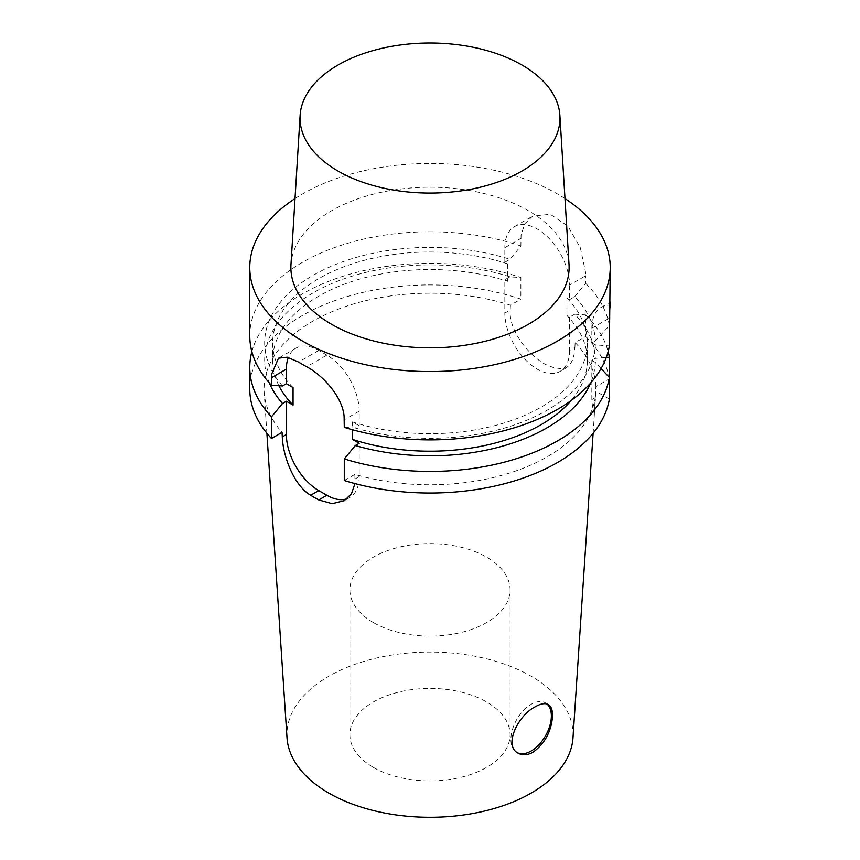 <?xml version="1.0" encoding="UTF-8"?>
<svg xmlns="http://www.w3.org/2000/svg" width="860" height="860" viewBox="0 0 860 860"><rect width="100%" height="100%" fill="white"/><g stroke="black" fill="none" stroke-linecap="round" stroke-linejoin="round"><path stroke-width="0.64" stroke-dasharray="4.3 3.22" d="M373.358 622.554A80.098 46.247 180 0 1 349.902 589.863A80.098 46.247 180 0 1 430 543.617A80.098 46.247 180 0 1 510.098 589.863A80.098 46.247 180 0 1 460.648 632.584A80.098 46.247 180 0 1 373.358 622.554M373.358 767.378A80.098 46.247 0 0 0 460.648 777.397A80.098 46.247 0 0 0 510.098 734.676A80.098 46.247 0 0 0 430 688.43A80.098 46.247 0 0 0 349.902 734.676A80.098 46.247 0 0 0 373.358 767.378M546.949 703.964A28.606 16.512 120 0 0 545.444 702.889A28.606 16.512 120 0 0 516.838 719.412A28.606 16.512 120 0 0 516.838 752.446A28.606 16.512 120 0 0 517.494 752.79M601.086 368.542L595.303 362.372L591.83 360.372L595.303 358.362L606.289 357.459M594.357 413.832A45.773 26.423 60 0 1 591.83 399.62L595.184 397.685L594.357 413.832L595.872 391.321L609.364 399.115M591.83 399.62L591.83 360.372M609.364 377.519L609.364 378.851L595.872 386.645L595.184 397.685M595.872 386.645A165.926 95.793 0 0 0 575.136 342.56L585.628 336.507L585.628 314.91L574.706 314.201A165.335 95.46 180 0 1 595.303 358.362M574.706 314.201L569.578 317.157L566.944 315.631A157.337 90.837 180 0 1 587.337 360.372A157.337 90.837 180 0 1 571.094 400.577M595.303 362.372A165.335 95.46 180 0 1 590.605 383.044M585.628 314.91A180.224 104.049 180 0 1 608.138 351.611M585.628 336.507A180.224 104.049 180 0 1 609.364 378.851M249.776 388.978A180.224 104.049 180 0 1 340.281 298.742A180.224 104.049 180 0 1 520.891 299.129L510.41 305.192A165.926 95.793 0 0 0 343.065 307.396A165.926 95.793 0 0 0 264.203 392.633A165.926 95.793 0 0 0 282.058 432.354M344.29 480.514L354.879 474.397A165.926 95.793 0 0 0 547.325 456.714A165.926 95.793 0 0 0 595.797 392.633A165.926 95.793 0 0 0 595.872 391.321M287.014 737.826A143.093 82.614 180 0 1 430 652.063A143.093 82.614 180 0 1 572.986 737.826M354.879 474.397L354.976 483.589M510.41 305.192L510.184 309.987L504.841 313.072L504.841 279.79L509.98 276.823L520.891 277.543L520.891 299.129M569.578 317.157L569.578 350.439L574.91 347.365L574.05 354.728L572.319 360.534L569.707 364.952L566.471 367.714L557.237 369.037L545.358 364.425C528.169 354.868 508.647 330.326 510.184 309.987M574.91 347.365L575.136 342.56M347.064 498.736A45.773 26.423 -120 0 0 349.719 497.521A45.773 26.423 -120 0 0 359.2 476.569L359.2 443.287M249.776 335.83A180.224 104.049 180 0 1 340.281 245.595A180.224 104.049 180 0 1 520.891 245.981L509.98 259.301L504.841 262.268L507.475 263.794L507.475 281.306L504.841 279.79M504.841 262.268L504.841 247.669A45.773 26.423 60 0 1 514.323 226.718A45.773 26.423 60 0 1 549.594 238.983A45.773 26.423 60 0 1 569.578 285.036L585.628 275.77L585.52 272.168L580.35 247.841L567.901 226.094L550.239 214.258L532.48 216.236L524.783 223.75L521.074 234.963L520.891 245.981M566.944 315.631L566.944 298.119L569.578 299.635L569.578 285.036M569.578 350.439A45.773 26.423 60 0 1 560.096 371.391A45.773 26.423 60 0 1 524.826 359.136A45.773 26.423 60 0 1 504.841 313.072M269.395 383.044A165.335 95.46 180 0 1 329.563 284.542A165.335 95.46 180 0 1 509.98 276.823M251.862 351.611A180.224 104.049 180 0 1 520.891 277.543M344.29 427.366L355.32 428.011L359.2 425.764L359.2 411.166A45.773 26.423 -120 0 0 326.832 355.115L306.676 366.758M326.832 355.115L318.748 350.439A45.773 26.423 -120 0 0 295.862 348.171A45.773 26.423 -120 0 0 288.337 357.459M359.2 425.764L352.525 421.916L352.525 429.774M278.93 385.764A157.337 90.837 180 0 1 272.663 360.372A157.337 90.837 180 0 1 507.475 281.306M293.056 387.581A157.337 90.837 180 0 1 272.663 342.85A157.337 90.837 180 0 1 507.475 263.794M282.499 385.968A165.335 95.46 180 0 1 315.222 274.147A165.335 95.46 180 0 1 509.98 259.301M591.83 328.251L609.364 318.125L609.364 325.704L595.303 340.85L591.83 342.85L591.83 328.251A45.773 26.423 60 0 1 601.301 307.3A45.773 26.423 60 0 1 609.364 305.16M591.83 342.85L595.303 344.86L609.364 345.957M566.944 298.119A157.337 90.837 180 0 1 587.337 342.85A157.337 90.837 180 0 1 352.525 421.916M569.578 299.635L574.706 296.678A165.335 95.46 180 0 1 595.303 340.85M595.303 344.86A165.335 95.46 180 0 1 355.32 428.011M574.706 296.678L585.628 283.359L585.628 275.77M585.628 283.359A180.224 104.049 180 0 1 609.364 325.704M295.023 198.574A180.224 104.049 180 0 1 564.977 198.574M290.97 264.686A139.116 80.313 180 0 1 430 187.2A139.116 80.313 180 0 1 569.03 264.686M359.2 476.569L355.105 478.934M359.2 411.166L344.29 419.787M318.748 350.439L298.581 362.082M504.841 247.669L520.891 238.403M349.902 589.863L349.902 734.676M510.098 589.863L510.098 734.676M548.336 704.566L545.444 702.889M518.171 753.209L516.838 752.446M593.12 433.225L595.797 392.633M266.88 433.225L264.203 392.633M566.471 367.714L560.096 371.391M349.719 497.521L344.237 500.692M295.862 348.171L278.511 358.19M272.663 342.85L272.663 360.372M601.301 307.3L610.224 302.15M514.323 226.718L532.48 216.236M587.337 342.85L587.337 360.372"/><path stroke-width="1.29" d="M552.475 716.875C551.185 731.688 544.745 743.459 533.146 752.188C527.535 755.252 522.547 755.585 518.171 753.209C503.369 746.05 517.698 715.488 535.328 706.726C540.832 703.587 545.165 702.867 548.336 704.566C551.367 706.447 552.754 710.467 552.486 716.627L552.475 716.875M517.494 752.79A28.606 16.512 120 0 0 539.295 744.33A28.606 16.512 120 0 0 551.367 715.993A28.606 16.512 120 0 0 546.949 703.964M571.094 400.577A157.337 90.837 180 0 1 352.525 439.428L359.2 443.287L355.32 445.534L344.29 458.917L344.29 480.514A180.224 104.049 180 0 0 609.364 399.115L609.364 377.519L601.086 368.542M606.289 357.459L609.364 357.255L609.364 377.519A180.224 104.049 180 0 1 344.29 458.917M590.605 383.044A165.335 95.46 180 0 1 355.32 445.534M608.138 351.611A180.224 104.049 180 0 1 609.364 357.255M354.976 483.589L351.482 493.758L344.237 500.692L332.154 503.67L318.759 499.929A163.142 94.192 180 0 1 310.664 495.252C293.808 485.481 282.994 456.004 282.284 436.891L282.058 432.354L271.459 438.471A180.224 104.049 180 0 1 249.776 388.978L249.776 367.392A180.224 104.049 180 0 1 251.862 351.611M593.12 433.225L572.986 737.826A143.093 82.614 180 0 1 531.179 793.092A143.093 82.614 180 0 1 377.766 811.593A143.093 82.614 180 0 1 287.014 737.826L266.88 433.225M271.459 438.471L271.459 416.874L282.499 403.49A165.335 95.46 180 0 1 269.395 383.044M271.459 416.874A180.224 104.049 180 0 1 249.776 367.392M318.759 499.929L326.832 495.263L318.748 490.587L310.664 495.252M282.499 403.49L286.38 401.244L286.38 434.526A45.773 26.423 -120 0 0 318.748 490.587M326.832 495.263A45.773 26.423 -120 0 0 347.064 498.736M286.38 401.244L293.056 405.103L293.056 387.581L286.38 383.721L282.499 385.968L271.459 385.323L271.567 374.347L278.511 358.19L287.165 357.19L298.581 362.082A180.224 104.049 0 0 0 302.559 364.457A180.224 104.049 0 0 0 306.676 366.758C323.296 375.659 342.398 396.793 344.097 416.229L344.29 427.366A180.224 104.049 180 0 0 609.364 345.957L610.224 267.524A180.224 104.049 180 0 1 498.972 363.651A180.224 104.049 180 0 1 302.559 341.098A180.224 104.049 180 0 1 249.776 267.524A180.224 104.049 180 0 1 295.023 198.574M286.38 383.721L286.38 369.123L271.459 377.744M288.337 357.459A45.773 26.423 -120 0 0 286.38 369.123M352.525 429.774L352.525 439.428M293.056 405.103A157.337 90.837 180 0 1 278.93 385.764M271.459 385.323A180.224 104.049 180 0 1 249.776 335.83L249.776 267.524M609.364 305.16C610.385 298.753 610.396 301.957 609.396 314.771L609.364 318.125M564.977 198.574A180.224 104.049 180 0 1 610.224 267.524M338.098 171.086A129.957 75.035 180 0 1 300.118 115.38A129.957 75.035 180 0 1 430 43A129.957 75.035 180 0 1 559.882 115.38A129.957 75.035 180 0 1 481.847 186.835A129.957 75.035 180 0 1 338.098 171.086M559.882 115.38L569.03 264.686A139.116 80.313 180 0 1 485.502 341.173A139.116 80.313 180 0 1 331.627 324.317A139.116 80.313 180 0 1 290.97 264.686L300.118 115.38M282.284 436.891L286.38 434.526"/></g></svg>
